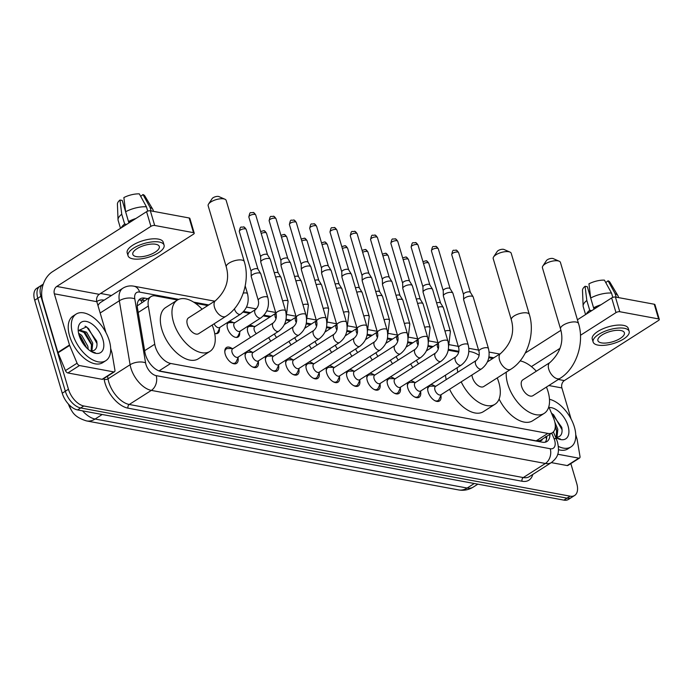 <?xml version="1.0" encoding="UTF-8"?>
<svg xmlns="http://www.w3.org/2000/svg" width="694" height="694" viewBox="0 0 694 694"><rect width="100%" height="100%" fill="white"/><g stroke="black" fill="none" stroke-linecap="round" stroke-linejoin="round"><path stroke-width="1.04" d="M250.586 337.371A8.84 4.901 -122.5 0 1 247.827 332.209A8.84 4.901 -122.5 0 1 248.929 325.85A8.84 4.901 -122.5 0 1 253.631 326.38M239.647 332.504A8.84 4.901 -122.5 0 1 238.155 336.989A8.84 4.901 -122.5 0 1 227.545 328.453A8.84 4.901 -122.5 0 1 228.647 322.085A8.84 4.901 -122.5 0 1 233.34 322.615M440.898 395.45A9.404 5.214 -122.5 0 1 439.432 401.002A9.404 5.214 -122.5 0 1 428.137 391.919A9.404 5.214 -122.5 0 1 428.38 386.09M430.549 384.702A9.404 5.214 -122.5 0 1 434.973 386.159M420.607 391.685A9.404 5.214 -122.5 0 1 419.141 397.246A9.404 5.214 -122.5 0 1 407.846 388.163A9.404 5.214 -122.5 0 1 408.089 382.325M410.267 380.945A9.404 5.214 -122.5 0 1 414.682 382.394M400.325 387.92A9.404 5.214 -122.5 0 1 398.85 393.481A9.404 5.214 -122.5 0 1 387.564 384.398A9.404 5.214 -122.5 0 1 387.807 378.56M389.976 377.18A9.404 5.214 -122.5 0 1 394.392 378.638M380.034 384.164A9.404 5.214 -122.5 0 1 378.568 389.716A9.404 5.214 -122.5 0 1 367.273 380.633A9.404 5.214 -122.5 0 1 367.516 374.803M369.685 373.415A9.404 5.214 -122.5 0 1 374.109 374.873M359.744 380.399A9.404 5.214 -122.5 0 1 358.278 385.959A9.404 5.214 -122.5 0 1 346.983 376.868A9.404 5.214 -122.5 0 1 347.234 371.038M349.403 369.65A9.404 5.214 -122.5 0 1 353.819 371.108M339.461 376.634A9.404 5.214 -122.5 0 1 337.987 382.194A9.404 5.214 -122.5 0 1 326.701 373.112A9.404 5.214 -122.5 0 1 326.943 367.273M329.112 365.894A9.404 5.214 -122.5 0 1 333.528 367.343M319.171 372.869A9.404 5.214 -122.5 0 1 317.705 378.43A9.404 5.214 -122.5 0 1 306.41 369.347A9.404 5.214 -122.5 0 1 306.653 363.509M308.821 362.129A9.404 5.214 -122.5 0 1 313.246 363.587M298.88 369.113A9.404 5.214 -122.5 0 1 297.414 374.665A9.404 5.214 -122.5 0 1 286.119 365.582A9.404 5.214 -122.5 0 1 286.37 359.752M288.539 358.364A9.404 5.214 -122.5 0 1 292.955 359.822M278.598 365.348A9.404 5.214 -122.5 0 1 277.123 370.908A9.404 5.214 -122.5 0 1 265.837 361.826A9.404 5.214 -122.5 0 1 266.08 355.987M268.248 354.599A9.404 5.214 -122.5 0 1 272.664 356.057M258.307 361.583A9.404 5.214 -122.5 0 1 256.841 367.143A9.404 5.214 -122.5 0 1 245.546 358.061A9.404 5.214 -122.5 0 1 245.789 352.222M247.958 350.843A9.404 5.214 -122.5 0 1 252.382 352.3M238.016 357.818A9.404 5.214 -122.5 0 1 236.55 363.378A9.404 5.214 -122.5 0 1 225.255 354.296A9.404 5.214 -122.5 0 1 226.435 347.529A9.404 5.214 -122.5 0 1 232.091 348.535M177.525 299.982L155.543 295.904A16.578 9.196 57.5 0 0 150.98 296.616A16.578 9.196 57.5 0 0 148.316 306.028L154.753 344.224A16.578 9.196 57.5 0 0 155.335 346.74A16.578 9.196 57.5 0 0 170.672 363.456L547.852 433.412A16.578 9.196 57.5 0 0 552.424 432.7A16.578 9.196 57.5 0 0 553.569 418.187L548.807 406.788M552.424 432.7L540.799 440.117A16.578 9.196 -122.5 0 1 539.88 440.586L540.079 440.621A5.526 3.062 57.5 0 0 542.465 439.059M68.437 404.082A14.921 8.276 57.5 0 0 71.508 410.362M150.98 296.616L137.69 305.568M170.672 363.456L159.021 370.891L536.202 440.846L539.88 440.586M492.809 358.451L488.784 357.705M458.717 352.127L448.211 350.184M432.136 347.2L427.92 346.419M411.846 343.435L407.638 342.654M391.555 339.678L387.347 338.898M371.273 335.913L367.057 335.133M350.982 332.148L346.774 331.368M330.691 328.383L326.484 327.603M310.409 324.627L306.193 323.846M290.118 320.862L285.911 320.081M269.827 317.097L263.347 315.9M249.545 313.332L243.065 312.135M207.758 305.586L195.387 303.295M219.365 328.748A8.84 4.901 -122.5 0 1 217.873 333.224A8.84 4.901 -122.5 0 1 214.698 333.415M270.868 341.127A8.84 4.901 -122.5 0 1 268.717 337.596M291.159 344.892A8.84 4.901 -122.5 0 1 288.999 341.361M311.45 348.657A8.84 4.901 -122.5 0 1 309.29 345.118M331.732 352.422A8.84 4.901 -122.5 0 1 329.581 348.882M352.023 356.178A8.84 4.901 -122.5 0 1 349.863 352.647M372.314 359.943A8.84 4.901 -122.5 0 1 370.154 356.412M392.596 363.708A8.84 4.901 -122.5 0 1 390.444 360.169M412.887 367.473A8.84 4.901 -122.5 0 1 410.727 363.934M570.832 463.592L576.74 483.518A16.578 9.196 -122.5 0 1 574.667 495.455L571.57 497.433A16.578 9.196 -122.5 0 1 566.998 498.145L80.678 407.951A16.578 9.196 -122.5 0 1 65.34 391.234L37.797 298.247A16.578 9.196 -122.5 0 1 39.87 286.31A16.578 9.196 -122.5 0 0 37.797 298.247L65.34 391.234A16.578 9.196 -122.5 0 0 80.678 407.951L566.998 498.145A16.578 9.196 -122.5 0 0 571.57 497.433L568.464 499.411A16.578 9.196 -122.5 0 1 563.901 500.122L77.581 409.928A16.578 9.196 -122.5 0 1 62.243 393.212L34.7 300.224A16.578 9.196 -122.5 0 1 36.773 288.288L42.967 284.332A16.578 9.196 -122.5 0 1 43.271 284.158M147.709 298.698L144.725 298.142A16.578 9.196 57.5 0 0 140.153 298.854A16.578 9.196 57.5 0 0 137.499 308.266L144.89 352.188A16.578 9.196 57.5 0 0 145.48 354.703A16.578 9.196 57.5 0 0 160.817 371.429L542.396 442.199A16.578 9.196 57.5 0 0 546.967 441.488A16.578 9.196 57.5 0 0 549.856 434.34M574.667 495.455A16.578 9.196 -122.5 0 1 570.095 496.167L83.774 405.973A16.578 9.196 -122.5 0 1 68.446 389.256L40.903 296.269A16.578 9.196 -122.5 0 1 42.967 284.332M100.595 293.467L111.474 295.488M546.759 436.318A16.578 9.196 -122.5 0 1 545.241 442.191M138.783 300.12A16.578 9.196 -122.5 0 1 141.619 300.12L144.612 300.676M109.314 340.763A27.621 15.329 -122.5 0 1 105.861 360.654A27.621 15.329 -122.5 0 1 72.688 333.979A27.621 15.329 -122.5 0 1 76.14 314.087A27.621 15.329 -122.5 0 1 109.314 340.763M105.861 360.654L102.764 362.632A27.621 15.329 -122.5 0 1 69.591 335.957A27.621 15.329 -122.5 0 1 73.044 316.065L76.14 314.087M79.064 335.159A18.009 9.994 -122.5 0 1 78.162 329.641A18.009 9.994 -122.5 0 1 88.502 322.077A18.009 9.994 -122.5 0 1 102.938 339.583A18.009 9.994 -122.5 0 1 92.606 352.266A18.009 9.994 -122.5 0 1 79.064 335.159L86.733 347.954M90.194 350.86A12.483 6.931 -122.5 0 0 92.267 350.956C96.223 350.132 97.689 346.844 96.683 341.075L86.594 326.822L78.249 330.708M91.122 350.999L91.521 343.86L85.362 332.99L78.795 330.457M91.92 350.991L92.744 343.07L86.594 332.2L79.359 329.988L78.257 331.22M86.793 348.015L80.443 336.13L79.012 334.985M88.199 349.316L87.826 346.211L81.675 335.341L78.578 333.224M91.903 351.91L95.208 352.699L91.582 351.737M91.764 345.213L83.323 331.437M97.021 343.573L88.528 328.54L85.067 326.154M113.721 371.889A2.759 1.535 57.5 0 0 114.484 371.767L102.859 379.184A2.759 1.535 -122.5 0 1 102.096 379.306L113.721 371.889L79.48 365.538L67.856 372.956A2.759 1.535 -122.5 0 1 65.453 370.596L58.027 352.83A2.759 1.535 -122.5 0 1 57.871 352.405L42.716 301.231A22.104 16.326 100.5 0 1 52.414 271.762L146.573 211.679A2.759 1.058 -16.5 0 1 150.338 210.776L154.693 225.463A2.759 1.058 163.5 0 0 150.919 226.357L56.761 286.449A5.526 4.077 -79.5 0 0 54.34 293.814L69.495 344.987A2.759 1.535 57.5 0 0 69.652 345.412L77.077 363.179A2.759 1.535 57.5 0 0 79.48 365.538M102.096 379.306L67.856 372.956M106.009 332.73L96.822 301.69A5.526 4.077 -79.5 0 1 99.242 294.325L193.4 234.234A2.759 1.058 163.5 0 0 194.216 233.115A2.759 1.058 163.5 0 0 193.505 232.663L189.158 217.977L150.338 210.776M189.158 217.977A2.759 1.058 -16.5 0 1 189.87 218.428L194.216 233.115M193.505 232.663L154.693 225.463M114.484 371.767A2.759 1.535 57.5 0 0 114.926 370.197L112.072 353.281A2.759 1.535 57.5 0 0 111.977 352.864L110.667 348.449M155.751 244.262A13.811 5.292 163.5 0 0 140.448 246.873A13.811 5.292 163.5 0 0 132.814 254.368A13.811 5.292 163.5 0 0 136.371 256.624A13.811 5.292 163.5 0 0 151.682 254.013A13.811 5.292 163.5 0 0 159.308 246.517A13.811 5.292 163.5 0 0 155.751 244.262M128.911 222.948L122.248 200.445L119.993 200.028L121.745 214.229L124.642 224.015L126.126 224.292A16.023 6.133 163.5 0 0 124.625 225.68M164.07 245.103L163.203 242.171A18.781 7.192 163.5 0 0 158.362 239.1A18.781 7.192 163.5 0 0 137.551 242.657A18.781 7.192 163.5 0 0 127.184 252.842L128.052 255.782A18.781 7.192 163.5 0 0 132.892 258.853A18.781 7.192 163.5 0 0 153.704 255.297A18.781 7.192 163.5 0 0 164.07 245.103A18.781 7.192 163.5 0 0 159.238 242.033A18.781 7.192 163.5 0 0 138.418 245.589A18.781 7.192 163.5 0 0 128.052 255.782M124.642 224.015A18.235 6.983 163.5 0 0 121.311 227.797M121.745 214.229A18.235 6.983 163.5 0 0 118.032 219.712A18.235 6.983 163.5 0 0 118.145 220.388L120.496 228.317M153.504 211.366L153.105 210.03A18.235 6.983 163.5 0 0 152.836 209.406A18.235 6.983 163.5 0 0 150.095 207.48L142.99 194.554L140.691 196.35M151.119 210.924L150.095 207.48M119.993 200.028A14.366 5.5 163.5 0 0 117.416 204.079L118.032 219.712M152.836 209.406L144.838 195.951A14.366 5.5 163.5 0 0 142.99 194.554M124.92 206.092L124.079 206.63M132.554 220.623A16.023 6.133 163.5 0 0 130.004 221.82L128.52 221.542L125.614 211.757L123.87 197.556A14.366 5.5 163.5 0 1 139.329 193.878L146.434 206.803L147.718 211.123M135.868 218.506A18.235 6.983 163.5 0 0 128.52 221.542M146.434 206.803A18.235 6.983 163.5 0 0 125.614 211.757M549.475 399.293A27.621 15.329 -122.5 0 1 574.389 427.027A27.621 15.329 -122.5 0 1 570.945 446.91A27.621 15.329 -122.5 0 1 558.366 446.398M570.945 446.91L567.848 448.897A27.621 15.329 -122.5 0 1 558.479 449.651M549.119 407.552A18.009 9.994 -122.5 0 1 568.022 425.838A18.009 9.994 -122.5 0 1 557.681 438.53A18.009 9.994 -122.5 0 1 555.694 437.402M555.608 437.185A12.483 6.931 -122.5 0 0 557.343 437.211C561.299 436.387 562.773 433.099 561.758 427.331L551.366 412.921M556.198 437.255L556.597 430.115L555.321 426.229M557.004 437.246L557.829 429.326L554.896 422.334M556.978 438.166L560.292 438.955L556.666 437.992M556.84 431.468L555.278 427.079M562.105 429.829L553.612 414.795L551.47 413.173M208.538 204.079L212.156 198.597A3.869 1.483 -16.5 0 1 218.419 196.454A3.869 1.483 -16.5 0 1 218.905 196.602L224.925 199.221A9.395 3.6 163.5 0 0 223.746 198.874A9.395 3.6 163.5 0 0 208.538 204.079A9.395 3.6 163.5 0 0 208.148 205.745L226.27 266.921A9.395 3.6 -16.5 0 1 231.458 261.829A9.395 3.6 -16.5 0 1 241.868 260.05A9.395 3.6 -16.5 0 1 244.279 261.586L226.166 200.41A9.395 3.6 163.5 0 0 224.925 199.221M226.27 266.921C229.783 279.482 226.253 290.691 215.669 300.537L188.551 317.843A9.395 5.214 57.5 0 0 187.38 324.61A9.395 5.214 57.5 0 0 198.657 333.684L225.776 316.369C242.067 306.384 250.361 281.009 244.279 261.586M212.173 325.052A30.389 16.864 -122.5 0 1 213.743 329.494A30.389 16.864 -122.5 0 1 209.952 351.381A30.389 16.864 -122.5 0 1 173.465 322.025A30.389 16.864 -122.5 0 1 177.256 300.146A30.389 16.864 -122.5 0 1 202.067 309.22M209.952 351.381L198.328 358.798A30.389 16.864 -122.5 0 1 161.841 329.442A30.389 16.864 -122.5 0 1 165.632 307.563L177.256 300.146M493.59 256.945L497.216 251.462A3.869 1.483 -16.5 0 1 503.471 249.32A3.869 1.483 -16.5 0 1 503.965 249.467L509.986 252.087A9.395 3.6 163.5 0 0 508.797 251.74A9.395 3.6 163.5 0 0 493.59 256.945A9.395 3.6 163.5 0 0 493.208 258.619L511.322 319.787A9.395 3.6 -16.5 0 1 516.51 314.694A9.395 3.6 -16.5 0 1 526.919 312.916A9.395 3.6 -16.5 0 1 529.34 314.451L511.218 253.284A9.395 3.6 163.5 0 0 509.986 252.087M471.972 374.977A9.395 5.214 57.5 0 0 472.432 377.475A9.395 5.214 57.5 0 0 483.709 386.549L510.836 369.234C527.119 359.249 535.421 333.875 529.34 314.451M497.225 377.918A30.389 16.864 -122.5 0 1 498.795 382.368A30.389 16.864 -122.5 0 1 495.004 404.246A30.389 16.864 -122.5 0 1 461.198 381.856M495.004 404.246L483.38 411.663A30.389 16.864 -122.5 0 1 449.582 389.273M457.814 372.218A30.389 16.864 -122.5 0 1 457.112 367.751M468.849 351.485A30.389 16.864 -122.5 0 1 479.12 355.276M446.199 379.635A30.389 16.864 -122.5 0 1 445.487 375.176M542.812 266.071L546.43 260.597A3.869 1.483 -16.5 0 1 552.693 258.454A3.869 1.483 -16.5 0 1 553.179 258.593L559.199 261.222A9.395 3.6 163.5 0 0 558.019 260.875A9.395 3.6 163.5 0 0 542.812 266.071A9.395 3.6 163.5 0 0 542.422 267.745L560.544 328.913A9.395 3.6 -16.5 0 1 565.731 323.82A9.395 3.6 -16.5 0 1 576.133 322.042A9.395 3.6 -16.5 0 1 578.553 323.578L560.431 262.41A9.395 3.6 163.5 0 0 559.199 261.222M560.544 328.913C564.057 341.483 560.518 352.691 549.943 362.528L522.825 379.844A9.395 5.214 57.5 0 0 521.654 386.601A9.395 5.214 57.5 0 0 532.931 395.675L560.049 378.369C576.341 368.375 584.634 343.001 578.553 323.578M546.447 387.052A30.389 16.864 -122.5 0 1 548.017 391.494A30.389 16.864 -122.5 0 1 544.226 413.372A30.389 16.864 -122.5 0 1 507.73 384.025A30.389 16.864 -122.5 0 1 506.316 372.123M544.226 413.372L532.602 420.79A30.389 16.864 -122.5 0 1 499.107 399.05M520.11 360.88A30.389 16.864 -122.5 0 1 536.341 371.212M231.813 362.962A8.285 4.598 57.5 0 0 235.171 362.936A8.285 4.598 57.5 0 0 236.212 361.704L238.441 356.916M232.074 352.37A4.971 2.759 57.5 0 0 238.042 357.167L278.65 331.255A4.971 2.759 57.5 0 1 277.479 331.498A4.971 2.759 57.5 0 1 272.673 326.449A4.971 2.759 57.5 0 1 273.297 322.875L232.69 348.787A4.971 2.759 57.5 0 0 232.074 352.37M285.59 310.921A4.971 1.9 -16.5 0 0 284.514 310.149A4.971 1.9 -16.5 0 0 284.306 310.105A4.971 1.9 -16.5 0 0 278.797 311.051A4.971 1.9 -16.5 0 0 276.056 313.74L260.779 262.159A4.971 1.9 -16.5 0 1 260.744 261.968A4.971 1.9 -16.5 0 1 262.245 260.137A4.971 1.9 -16.5 0 1 269.029 258.524A4.971 1.9 -16.5 0 1 270.226 259.157A4.971 1.9 -16.5 0 1 270.313 259.339L285.59 310.921C287.481 319.387 285.165 326.171 278.65 331.255M260.649 256.875A3.591 1.371 -16.5 0 1 260.632 256.737A3.591 1.371 -16.5 0 1 261.716 255.418A3.591 1.371 -16.5 0 1 266.609 254.247A3.591 1.371 -16.5 0 1 267.476 254.707A3.591 1.371 -16.5 0 1 267.537 254.837M233.089 348.535L227.806 348.535A8.285 4.598 57.5 0 0 226.261 348.961A8.285 4.598 57.5 0 0 224.813 351.997M252.104 366.727A8.285 4.598 57.5 0 0 255.461 366.692A8.285 4.598 57.5 0 0 256.502 365.469L258.723 360.68M252.356 356.135A4.971 2.759 57.5 0 0 258.324 360.932L298.932 335.02A4.971 2.759 57.5 0 1 297.769 335.263A4.971 2.759 57.5 0 1 292.963 330.214A4.971 2.759 57.5 0 1 293.588 326.64L252.98 352.552A4.971 2.759 57.5 0 0 252.356 356.135M305.881 314.686A4.971 1.9 -16.5 0 0 304.796 313.914A4.971 1.9 -16.5 0 0 304.597 313.87A4.971 1.9 -16.5 0 0 299.088 314.807A4.971 1.9 -16.5 0 0 296.347 317.505L281.061 265.923A4.971 1.9 -16.5 0 1 281.035 265.733A4.971 1.9 -16.5 0 1 282.536 263.902A4.971 1.9 -16.5 0 1 289.32 262.289A4.971 1.9 -16.5 0 1 290.517 262.922A4.971 1.9 -16.5 0 1 290.595 263.104L305.881 314.686C307.763 323.152 305.455 329.928 298.932 335.02M280.94 260.64A3.591 1.371 -16.5 0 1 280.914 260.493A3.591 1.371 -16.5 0 1 281.998 259.174A3.591 1.371 -16.5 0 1 286.9 258.012A3.591 1.371 -16.5 0 1 287.767 258.472A3.591 1.371 -16.5 0 1 287.828 258.602M253.379 352.292L248.096 352.3A8.285 4.598 57.5 0 0 246.543 352.726A8.285 4.598 57.5 0 0 245.103 355.753M272.395 370.492A8.285 4.598 57.5 0 0 275.752 370.457A8.285 4.598 57.5 0 0 276.785 369.234L279.014 364.445M272.647 359.891A4.971 2.759 57.5 0 0 278.615 364.697L319.223 338.785A4.971 2.759 57.5 0 1 318.06 339.028A4.971 2.759 57.5 0 1 313.254 333.979A4.971 2.759 57.5 0 1 313.87 330.396L273.262 356.317A4.971 2.759 57.5 0 0 272.647 359.891M326.163 318.442A4.971 1.9 -16.5 0 0 325.087 317.67A4.971 1.9 -16.5 0 0 324.887 317.635A4.971 1.9 -16.5 0 0 319.379 318.572A4.971 1.9 -16.5 0 0 316.629 321.27L301.352 269.688A4.971 1.9 -16.5 0 1 301.317 269.489A4.971 1.9 -16.5 0 1 302.827 267.667A4.971 1.9 -16.5 0 1 309.611 266.054A4.971 1.9 -16.5 0 1 310.808 266.678A4.971 1.9 -16.5 0 1 310.886 266.86L326.163 318.442C328.054 326.917 325.738 333.693 319.223 338.785M301.231 264.405A3.591 1.371 -16.5 0 1 301.205 264.258A3.591 1.371 -16.5 0 1 302.289 262.939A3.591 1.371 -16.5 0 1 307.19 261.777A3.591 1.371 -16.5 0 1 308.058 262.228A3.591 1.371 -16.5 0 1 308.11 262.358M273.662 356.057L268.378 356.057A8.285 4.598 57.5 0 0 266.834 356.482A8.285 4.598 57.5 0 0 265.394 359.518M292.677 374.248A8.285 4.598 57.5 0 0 296.034 374.222A8.285 4.598 57.5 0 0 297.075 372.999L299.305 368.202M292.929 363.656A4.971 2.759 57.5 0 0 298.906 368.462L339.513 342.541A4.971 2.759 57.5 0 1 338.342 342.784A4.971 2.759 57.5 0 1 333.536 337.744A4.971 2.759 57.5 0 1 334.161 334.161L293.553 360.073A4.971 2.759 57.5 0 0 292.929 363.656M346.453 322.207A4.971 1.9 -16.5 0 0 345.378 321.435A4.971 1.9 -16.5 0 0 345.17 321.391A4.971 1.9 -16.5 0 0 339.661 322.337A4.971 1.9 -16.5 0 0 336.92 325.035L321.643 273.453A4.971 1.9 -16.5 0 1 321.608 273.254A4.971 1.9 -16.5 0 1 323.109 271.423A4.971 1.9 -16.5 0 1 329.893 269.81A4.971 1.9 -16.5 0 1 331.09 270.443A4.971 1.9 -16.5 0 1 331.177 270.625L346.453 322.207C348.345 330.674 346.028 337.458 339.513 342.541M321.513 268.162A3.591 1.371 -16.5 0 1 321.496 268.023A3.591 1.371 -16.5 0 1 322.58 266.704A3.591 1.371 -16.5 0 1 327.473 265.533A3.591 1.371 -16.5 0 1 328.34 265.993A3.591 1.371 -16.5 0 1 328.401 266.123M293.952 359.822L288.669 359.822A8.285 4.598 57.5 0 0 287.116 360.247A8.285 4.598 57.5 0 0 285.676 363.283M312.968 378.013A8.285 4.598 57.5 0 0 316.325 377.987A8.285 4.598 57.5 0 0 317.366 376.755L319.587 371.967M313.22 367.421A4.971 2.759 57.5 0 0 319.188 372.218L359.796 346.306A4.971 2.759 57.5 0 1 358.633 346.549A4.971 2.759 57.5 0 1 353.827 341.5A4.971 2.759 57.5 0 1 354.452 337.926L313.844 363.838A4.971 2.759 57.5 0 0 313.22 367.421M366.744 325.972A4.971 1.9 -16.5 0 0 365.66 325.2A4.971 1.9 -16.5 0 0 365.46 325.156A4.971 1.9 -16.5 0 0 359.952 326.093A4.971 1.9 -16.5 0 0 357.21 328.791L341.925 277.21A4.971 1.9 -16.5 0 1 341.899 277.019A4.971 1.9 -16.5 0 1 343.4 275.188A4.971 1.9 -16.5 0 1 350.184 273.575A4.971 1.9 -16.5 0 1 351.381 274.208A4.971 1.9 -16.5 0 1 351.459 274.39L366.744 325.972C368.627 334.439 366.311 341.222 359.796 346.306M341.804 271.927A3.591 1.371 -16.5 0 1 341.778 271.788A3.591 1.371 -16.5 0 1 342.862 270.469A3.591 1.371 -16.5 0 1 347.763 269.298A3.591 1.371 -16.5 0 1 348.631 269.758A3.591 1.371 -16.5 0 1 348.692 269.888M314.243 363.587L308.96 363.587A8.285 4.598 57.5 0 0 307.407 364.012A8.285 4.598 57.5 0 0 305.967 367.048M333.259 381.778A8.285 4.598 57.5 0 0 336.616 381.743A8.285 4.598 57.5 0 0 337.648 380.52L339.878 375.732M333.51 371.177A4.971 2.759 57.5 0 0 339.479 375.983L380.086 350.071A4.971 2.759 57.5 0 1 378.924 350.314A4.971 2.759 57.5 0 1 374.118 345.265A4.971 2.759 57.5 0 1 374.734 341.682L334.126 367.603A4.971 2.759 57.5 0 0 333.51 371.177M387.026 329.728A4.971 1.9 -16.5 0 0 385.951 328.965A4.971 1.9 -16.5 0 0 385.751 328.921A4.971 1.9 -16.5 0 0 380.243 329.858A4.971 1.9 -16.5 0 0 377.493 332.556L362.216 280.975A4.971 1.9 -16.5 0 1 362.181 280.775A4.971 1.9 -16.5 0 1 363.691 278.953A4.971 1.9 -16.5 0 1 370.466 277.34A4.971 1.9 -16.5 0 1 371.672 277.973A4.971 1.9 -16.5 0 1 371.75 278.155L387.026 329.728C388.918 338.204 386.601 344.979 380.086 350.071M362.086 275.692A3.591 1.371 -16.5 0 1 362.068 275.544A3.591 1.371 -16.5 0 1 363.153 274.225A3.591 1.371 -16.5 0 1 368.054 273.063A3.591 1.371 -16.5 0 1 368.922 273.523A3.591 1.371 -16.5 0 1 368.974 273.653M334.525 367.343L329.242 367.352A8.285 4.598 57.5 0 0 327.698 367.777A8.285 4.598 57.5 0 0 326.258 370.804M353.541 385.543A8.285 4.598 57.5 0 0 356.898 385.508A8.285 4.598 57.5 0 0 357.939 384.285L360.169 379.497M353.793 374.942A4.971 2.759 57.5 0 0 359.77 379.748L400.377 353.836A4.971 2.759 57.5 0 1 399.206 354.079A4.971 2.759 57.5 0 1 394.4 349.03A4.971 2.759 57.5 0 1 395.025 345.447L354.417 371.368A4.971 2.759 57.5 0 0 353.793 374.942M407.317 333.493A4.971 1.9 -16.5 0 0 406.233 332.721A4.971 1.9 -16.5 0 0 406.033 332.678A4.971 1.9 -16.5 0 0 400.525 333.623A4.971 1.9 -16.5 0 0 397.783 336.321L382.507 284.74A4.971 1.9 -16.5 0 1 382.472 284.54A4.971 1.9 -16.5 0 1 383.973 282.718A4.971 1.9 -16.5 0 1 390.757 281.105A4.971 1.9 -16.5 0 1 391.954 281.729A4.971 1.9 -16.5 0 1 392.041 281.911L407.317 333.493C409.208 341.969 406.892 348.744 400.377 353.836M382.377 279.456A3.591 1.371 -16.5 0 1 382.359 279.309A3.591 1.371 -16.5 0 1 383.444 277.99A3.591 1.371 -16.5 0 1 388.336 276.828A3.591 1.371 -16.5 0 1 389.204 277.279A3.591 1.371 -16.5 0 1 389.265 277.409M354.816 371.108L349.533 371.108A8.285 4.598 57.5 0 0 347.98 371.533A8.285 4.598 57.5 0 0 346.54 374.569M373.832 389.299A8.285 4.598 57.5 0 0 377.189 389.273A8.285 4.598 57.5 0 0 378.23 388.05L380.451 383.253M374.083 378.707A4.971 2.759 57.5 0 0 380.052 383.513L420.659 357.592A4.971 2.759 57.5 0 1 419.497 357.835A4.971 2.759 57.5 0 1 414.691 352.795A4.971 2.759 57.5 0 1 415.316 349.212L374.708 375.124A4.971 2.759 57.5 0 0 374.083 378.707M427.608 337.258A4.971 1.9 -16.5 0 0 426.524 336.486A4.971 1.9 -16.5 0 0 426.324 336.443A4.971 1.9 -16.5 0 0 420.816 337.388A4.971 1.9 -16.5 0 0 418.066 340.086L402.789 288.504A4.971 1.9 -16.5 0 1 402.763 288.305A4.971 1.9 -16.5 0 1 404.264 286.475A4.971 1.9 -16.5 0 1 411.048 284.861A4.971 1.9 -16.5 0 1 412.245 285.494A4.971 1.9 -16.5 0 1 412.323 285.676L427.608 337.258C429.491 345.725 427.174 352.509 420.659 357.592M402.667 283.213A3.591 1.371 -16.5 0 1 402.641 283.074A3.591 1.371 -16.5 0 1 403.726 281.755A3.591 1.371 -16.5 0 1 408.627 280.584A3.591 1.371 -16.5 0 1 409.495 281.044A3.591 1.371 -16.5 0 1 409.555 281.174M375.107 374.873L369.824 374.873A8.285 4.598 57.5 0 0 368.271 375.298A8.285 4.598 57.5 0 0 366.831 378.334M394.123 393.064A8.285 4.598 57.5 0 0 397.48 393.038A8.285 4.598 57.5 0 0 398.512 391.806L400.742 387.018M394.374 382.472A4.971 2.759 57.5 0 0 400.343 387.269L440.95 361.357A4.971 2.759 57.5 0 1 439.788 361.6A4.971 2.759 57.5 0 1 434.982 356.551A4.971 2.759 57.5 0 1 435.598 352.977L394.99 378.889A4.971 2.759 57.5 0 0 394.374 382.472M447.89 341.023A4.971 1.9 -16.5 0 0 446.815 340.251A4.971 1.9 -16.5 0 0 446.615 340.207A4.971 1.9 -16.5 0 0 441.106 341.144A4.971 1.9 -16.5 0 0 438.356 343.842L423.08 292.261A4.971 1.9 -16.5 0 1 423.045 292.07A4.971 1.9 -16.5 0 1 424.555 290.239A4.971 1.9 -16.5 0 1 431.33 288.626A4.971 1.9 -16.5 0 1 432.536 289.259A4.971 1.9 -16.5 0 1 432.614 289.441L447.89 341.023C449.781 349.49 447.465 356.265 440.95 361.357M422.95 286.978A3.591 1.371 -16.5 0 1 422.932 286.839A3.591 1.371 -16.5 0 1 424.017 285.52A3.591 1.371 -16.5 0 1 428.918 284.349A3.591 1.371 -16.5 0 1 429.777 284.809A3.591 1.371 -16.5 0 1 429.838 284.939M395.389 378.638L390.106 378.638A8.285 4.598 57.5 0 0 388.562 379.063A8.285 4.598 57.5 0 0 387.113 382.09M414.405 396.829A8.285 4.598 57.5 0 0 417.762 396.795A8.285 4.598 57.5 0 0 418.803 395.571L421.032 390.783M414.656 386.228A4.971 2.759 57.5 0 0 420.633 391.034L461.241 365.122A4.971 2.759 57.5 0 1 460.07 365.365A4.971 2.759 57.5 0 1 455.264 360.316A4.971 2.759 57.5 0 1 455.889 356.733L415.281 382.654A4.971 2.759 57.5 0 0 414.656 386.228M468.181 344.779A4.971 1.9 -16.5 0 0 467.097 344.016A4.971 1.9 -16.5 0 0 466.897 343.972A4.971 1.9 -16.5 0 0 461.389 344.909A4.971 1.9 -16.5 0 0 458.647 347.607L443.371 296.026A4.971 1.9 -16.5 0 1 443.336 295.826A4.971 1.9 -16.5 0 1 444.837 294.004A4.971 1.9 -16.5 0 1 451.621 292.391A4.971 1.9 -16.5 0 1 452.818 293.024A4.971 1.9 -16.5 0 1 452.904 293.206L468.181 344.779C470.072 353.255 467.756 360.03 461.241 365.122M443.24 290.743A3.591 1.371 -16.5 0 1 443.223 290.595A3.591 1.371 -16.5 0 1 444.307 289.277A3.591 1.371 -16.5 0 1 449.2 288.114A3.591 1.371 -16.5 0 1 450.068 288.565A3.591 1.371 -16.5 0 1 450.128 288.704M415.68 382.394L410.397 382.403A8.285 4.598 57.5 0 0 408.844 382.828A8.285 4.598 57.5 0 0 407.404 385.855M434.696 400.594A8.285 4.598 57.5 0 0 438.053 400.559A8.285 4.598 57.5 0 0 439.094 399.336L441.315 394.539M434.947 389.993A4.971 2.759 57.5 0 0 440.916 394.799L481.523 368.887A4.971 2.759 57.5 0 1 480.361 369.121A4.971 2.759 57.5 0 1 475.555 364.081A4.971 2.759 57.5 0 1 476.179 360.498L435.572 386.411A4.971 2.759 57.5 0 0 434.947 389.993M488.472 348.544A4.971 1.9 -16.5 0 0 487.388 347.772A4.971 1.9 -16.5 0 0 487.188 347.729A4.971 1.9 -16.5 0 0 481.679 348.674A4.971 1.9 -16.5 0 0 478.929 351.372L463.653 299.791A4.971 1.9 -16.5 0 1 463.627 299.591A4.971 1.9 -16.5 0 1 465.127 297.769A4.971 1.9 -16.5 0 1 471.911 296.156A4.971 1.9 -16.5 0 1 473.108 296.78A4.971 1.9 -16.5 0 1 473.187 296.963L488.472 348.544C490.354 357.02 488.038 363.795 481.523 368.887M463.531 294.499A3.591 1.371 -16.5 0 1 463.505 294.36A3.591 1.371 -16.5 0 1 464.59 293.042A3.591 1.371 -16.5 0 1 469.491 291.879A3.591 1.371 -16.5 0 1 470.359 292.33A3.591 1.371 -16.5 0 1 470.419 292.46M435.971 386.159L430.679 386.159A8.285 4.598 57.5 0 0 429.135 386.584A8.285 4.598 57.5 0 0 427.695 389.62M215.713 333.649A8.285 4.598 57.5 0 0 216.797 333.25A8.285 4.598 57.5 0 0 217.838 332.027L220.059 327.238M214.125 323.812A4.971 2.759 57.5 0 0 219.66 327.49L240.584 314.139A4.971 2.759 57.5 0 1 239.421 314.382A4.971 2.759 57.5 0 1 234.615 309.333A4.971 2.759 57.5 0 1 234.468 308.726M236.003 337.414A8.285 4.598 57.5 0 0 237.088 337.015A8.285 4.598 57.5 0 0 238.12 335.792L240.35 331.003M255.522 309.515L234.598 322.875A4.971 2.759 57.5 0 0 233.982 326.449A4.971 2.759 57.5 0 0 239.951 331.255L260.875 317.904A4.971 2.759 57.5 0 1 259.712 318.147A4.971 2.759 57.5 0 1 254.906 313.098A4.971 2.759 57.5 0 1 255.522 309.515C258.229 306.974 259.148 303.929 258.281 300.389A4.971 1.9 -16.5 0 1 261.031 297.691A4.971 1.9 -16.5 0 1 266.539 296.754A4.971 1.9 -16.5 0 1 266.739 296.798A4.971 1.9 -16.5 0 1 267.815 297.561L260.771 273.783A4.971 1.9 -16.5 0 0 260.692 273.601A4.971 1.9 -16.5 0 0 259.495 272.968A4.971 1.9 -16.5 0 0 252.711 274.581A4.971 1.9 -16.5 0 0 251.202 276.412A4.971 1.9 -16.5 0 0 251.237 276.602L258.281 300.389M251.115 271.319A3.591 1.371 -16.5 0 1 251.089 271.181A3.591 1.371 -16.5 0 1 252.174 269.862A3.591 1.371 -16.5 0 1 257.075 268.691A3.591 1.371 -16.5 0 1 257.942 269.151A3.591 1.371 -16.5 0 1 257.995 269.281M234.997 322.615L229.714 322.623A8.285 4.598 57.5 0 0 228.17 323.048A8.285 4.598 57.5 0 0 227.354 323.864M275.9 313.22L254.889 326.631A4.971 2.759 57.5 0 0 254.264 330.214A4.971 2.759 57.5 0 0 256.338 333.701M275.596 277.175A4.971 1.9 -16.5 0 1 279.777 276.733A4.971 1.9 -16.5 0 1 280.975 277.366A4.971 1.9 -16.5 0 1 281.061 277.548L288.105 301.326L286.318 316.108M274.295 272.794A3.591 1.371 -16.5 0 1 277.357 272.456A3.591 1.371 -16.5 0 1 278.225 272.907A3.591 1.371 -16.5 0 1 278.285 273.046M255.288 326.38L250.005 326.38A8.285 4.598 57.5 0 0 248.452 326.805A8.285 4.598 57.5 0 0 247.645 327.629M274.529 333.883A4.971 2.759 57.5 0 0 274.555 333.979A4.971 2.759 57.5 0 0 276.62 337.458M295.887 280.94A4.971 1.9 -16.5 0 1 300.068 280.497A4.971 1.9 -16.5 0 1 301.265 281.122A4.971 1.9 -16.5 0 1 301.343 281.304L308.396 305.091L306.609 319.865M294.586 276.55A3.591 1.371 -16.5 0 1 297.648 276.221A3.591 1.371 -16.5 0 1 298.515 276.672A3.591 1.371 -16.5 0 1 298.576 276.802M294.82 337.648A4.971 2.759 57.5 0 0 294.846 337.744A4.971 2.759 57.5 0 0 296.911 341.222M316.169 284.705A4.971 1.9 -16.5 0 1 320.359 284.254A4.971 1.9 -16.5 0 1 321.556 284.887A4.971 1.9 -16.5 0 1 321.634 285.069L328.678 308.856L326.891 323.63M314.876 280.315A3.591 1.371 -16.5 0 1 317.939 279.977A3.591 1.371 -16.5 0 1 318.806 280.437A3.591 1.371 -16.5 0 1 318.858 280.567M315.102 341.413A4.971 2.759 57.5 0 0 315.128 341.5A4.971 2.759 57.5 0 0 317.201 344.987M336.46 288.47A4.971 1.9 -16.5 0 1 340.641 288.019A4.971 1.9 -16.5 0 1 341.838 288.652A4.971 1.9 -16.5 0 1 341.925 288.834L348.969 312.612L347.182 327.394M335.159 284.08A3.591 1.371 -16.5 0 1 338.221 283.742A3.591 1.371 -16.5 0 1 339.088 284.202A3.591 1.371 -16.5 0 1 339.149 284.332M335.393 345.17A4.971 2.759 57.5 0 0 335.419 345.265A4.971 2.759 57.5 0 0 337.484 348.752M356.751 292.226A4.971 1.9 -16.5 0 1 360.932 291.784A4.971 1.9 -16.5 0 1 362.129 292.417A4.971 1.9 -16.5 0 1 362.207 292.59L369.26 316.377L367.473 331.159M355.449 287.845A3.591 1.371 -16.5 0 1 358.512 287.507A3.591 1.371 -16.5 0 1 359.379 287.958A3.591 1.371 -16.5 0 1 359.44 288.097M355.684 348.935A4.971 2.759 57.5 0 0 355.71 349.03A4.971 2.759 57.5 0 0 357.774 352.509M377.033 295.991A4.971 1.9 -16.5 0 1 381.214 295.54A4.971 1.9 -16.5 0 1 382.42 296.173A4.971 1.9 -16.5 0 1 382.498 296.355L389.542 320.142L387.755 334.916M375.732 291.601A3.591 1.371 -16.5 0 1 378.803 291.272A3.591 1.371 -16.5 0 1 379.67 291.723A3.591 1.371 -16.5 0 1 379.722 291.853M375.966 352.699A4.971 2.759 57.5 0 0 375.992 352.795A4.971 2.759 57.5 0 0 378.065 356.274M397.324 299.756A4.971 1.9 -16.5 0 1 401.505 299.305A4.971 1.9 -16.5 0 1 402.702 299.938A4.971 1.9 -16.5 0 1 402.789 300.12L409.833 323.907L408.046 338.681M396.022 295.366A3.591 1.371 -16.5 0 1 399.085 295.028A3.591 1.371 -16.5 0 1 399.952 295.488A3.591 1.371 -16.5 0 1 400.013 295.618M396.257 356.464A4.971 2.759 57.5 0 0 396.283 356.551A4.971 2.759 57.5 0 0 398.347 360.039M417.615 303.512A4.971 1.9 -16.5 0 1 421.796 303.07A4.971 1.9 -16.5 0 1 422.993 303.703A4.971 1.9 -16.5 0 1 423.071 303.885L430.124 327.663L428.337 342.446M416.313 299.131A3.591 1.371 -16.5 0 1 419.376 298.793A3.591 1.371 -16.5 0 1 420.243 299.253A3.591 1.371 -16.5 0 1 420.304 299.383M416.547 360.221A4.971 2.759 57.5 0 0 416.574 360.316A4.971 2.759 57.5 0 0 418.638 363.803M437.897 307.277A4.971 1.9 -16.5 0 1 442.078 306.835A4.971 1.9 -16.5 0 1 443.284 307.459A4.971 1.9 -16.5 0 1 443.362 307.642L450.406 331.428L448.619 346.211M436.595 302.896A3.591 1.371 -16.5 0 1 439.666 302.558A3.591 1.371 -16.5 0 1 440.525 303.009A3.591 1.371 -16.5 0 1 440.586 303.148M578.805 458.144A2.759 1.535 57.5 0 0 579.559 458.023L567.935 465.44A2.759 1.535 -122.5 0 1 567.18 465.561L578.805 458.144L557.69 454.232M567.18 465.561L551.314 462.62M525.245 353.073L560.917 330.309M577.425 319.778L611.657 297.934A2.759 1.058 -16.5 0 1 615.422 297.032L619.768 311.719A2.759 1.058 163.5 0 0 616.003 312.612L580.47 335.289M571.093 418.985L561.897 387.946A5.526 4.077 -79.5 0 1 564.326 380.581L658.485 320.489A2.759 1.058 163.5 0 0 659.3 319.37A2.759 1.058 163.5 0 0 658.589 318.919L654.242 304.232L615.422 297.032M654.242 304.232A2.759 1.058 -16.5 0 1 654.954 304.683L659.3 319.37M658.589 318.919L619.768 311.719M559.989 348.362L531.404 366.606M579.559 458.023A2.759 1.535 57.5 0 0 580.002 456.452L577.156 439.536A2.759 1.535 57.5 0 0 577.061 439.12L575.751 434.704M620.835 330.518A13.811 5.292 163.5 0 0 605.524 333.129A13.811 5.292 163.5 0 0 597.898 340.624A13.811 5.292 163.5 0 0 601.455 342.879A13.811 5.292 163.5 0 0 616.758 340.268A13.811 5.292 163.5 0 0 624.392 332.773A13.811 5.292 163.5 0 0 620.835 330.518M593.995 309.203L587.332 286.7L585.077 286.284L586.82 300.485L589.726 310.27L591.21 310.548A16.023 6.133 163.5 0 0 589.7 311.944M629.154 331.368L628.287 328.427A18.781 7.192 163.5 0 0 623.446 325.356A18.781 7.192 163.5 0 0 602.635 328.913A18.781 7.192 163.5 0 0 592.26 339.097L593.136 342.038A18.781 7.192 163.5 0 0 597.968 345.109A18.781 7.192 163.5 0 0 618.788 341.552A18.781 7.192 163.5 0 0 629.154 331.368A18.781 7.192 163.5 0 0 624.322 328.288A18.781 7.192 163.5 0 0 603.502 331.845A18.781 7.192 163.5 0 0 593.136 342.038M589.726 310.27A18.235 6.983 163.5 0 0 586.395 314.052M586.82 300.485A18.235 6.983 163.5 0 0 583.116 305.967A18.235 6.983 163.5 0 0 583.229 306.644L585.571 314.573M618.588 297.622L618.189 296.286A18.235 6.983 163.5 0 0 617.912 295.661A18.235 6.983 163.5 0 0 615.179 293.736L608.074 280.81L605.775 282.605M616.194 297.179L615.179 293.736M585.077 286.284A14.366 5.5 163.5 0 0 582.5 290.335L583.116 305.967M617.912 295.661L609.913 282.215A14.366 5.5 163.5 0 0 608.074 280.81M589.995 292.348L589.163 292.885M597.638 306.878A16.023 6.133 163.5 0 0 595.079 308.075L593.596 307.798L590.698 298.012L588.954 283.811A14.366 5.5 163.5 0 1 604.413 280.133L611.518 293.059L612.793 297.388M600.952 304.761A18.235 6.983 163.5 0 0 593.596 307.798M611.518 293.059A18.235 6.983 163.5 0 0 590.698 298.012M144.638 350.678L154.753 344.224M140.613 299.99A16.578 12.24 100.5 0 1 141.862 302.428M540.079 440.621A16.578 12.24 100.5 0 1 540.392 441.826M138.21 312.482L148.316 306.028M536.202 440.846L547.852 433.412M82.577 410.857A22.104 12.258 57.5 0 0 95.104 419.029L467.166 488.038A22.104 12.258 57.5 0 0 473.256 487.093C468.684 489.903 463.792 490.84 458.569 489.921A19.337 14.279 -79.5 0 0 467.166 488.038L474.271 483.501M102.209 414.492L95.104 419.029A19.337 14.279 100.5 0 1 86.498 420.911C73.035 416.756 71.508 410.744 68.932 404.611M563.901 500.122L570.095 496.167M77.581 409.928L83.774 405.973M62.243 393.212L68.446 389.256M34.7 300.224L40.903 296.269M178.757 299.366L139.615 292.105A11.052 6.133 57.5 0 0 134.792 298.854L145.567 362.832A11.052 6.133 57.5 0 0 145.957 364.506A11.052 6.133 57.5 0 0 156.185 375.654L550.221 448.732A11.052 6.133 57.5 0 0 554.645 440.308A11.052 6.133 57.5 0 0 554.029 438.582L551.747 433.134M550.221 448.732A11.052 8.163 -79.5 0 1 545.371 463.471L151.335 390.392A22.104 12.258 -122.5 0 1 130.888 368.098A22.104 12.258 -122.5 0 1 130.099 364.74L108.012 378.837A22.104 12.258 57.5 0 0 108.802 382.194A22.104 12.258 57.5 0 0 129.249 404.481L523.285 477.567A22.104 12.258 57.5 0 0 529.375 476.622L551.461 462.525A22.104 12.258 -122.5 0 1 545.371 463.471L523.285 477.567A2.759 2.039 100.5 0 0 522.07 481.246L128.034 408.167A2.759 2.039 100.5 0 1 129.249 404.481L151.335 390.392A11.052 8.163 -79.5 0 0 156.185 375.654M551.461 462.525C556.831 458.005 560.223 454.084 557.49 442.113L556.475 439.267A11.052 2.75 157.3 0 0 554.029 438.582M128.034 408.167A24.863 13.793 -122.5 0 1 105.028 383.088A24.863 13.793 -122.5 0 1 104.152 379.314L104.005 378.456M96.796 301.612A24.863 13.793 -122.5 0 1 104.178 300.146M532.766 474.453A24.863 13.793 -122.5 0 1 522.07 481.246M145.567 362.832A11.052 5.587 170.4 0 0 130.099 364.74L119.333 300.762L100.17 312.994M134.792 298.854A11.052 5.587 170.4 0 0 119.333 300.762A22.104 12.258 -122.5 0 1 122.873 288.21L100.786 302.306A22.104 12.258 57.5 0 0 97.993 305.638M107.57 376.183L108.012 378.837A2.759 1.397 -9.6 0 1 104.152 379.314M493.833 357.8L488.94 356.898M479.155 355.076L478.678 354.99M458.864 351.32L448.359 349.368M433.151 346.549L428.077 345.603M412.869 342.784L407.786 341.847M392.578 339.028L387.495 338.082M372.288 335.263L367.213 334.317M352.005 331.498L346.922 330.552M331.715 327.733L326.631 326.796M311.424 323.977L306.349 323.031M291.142 320.212L286.058 319.266M270.851 316.447L264.024 315.18M250.56 312.682L243.733 311.415M208.781 304.935L193.626 302.124M139.615 292.105A11.052 8.163 -79.5 0 0 133.881 286.188C129.917 285.468 126.247 286.145 122.873 288.21M141.619 300.12L144.725 298.142M99.242 294.325L56.761 286.449M96.822 301.69L54.34 293.814M57.871 352.405L69.495 344.987M150.919 226.357L146.573 211.679M69.652 345.412L58.027 352.83M65.453 370.596L77.077 363.179M215.669 300.537A9.395 5.214 57.5 0 0 214.498 307.295A9.395 5.214 57.5 0 0 223.19 316.776A9.395 5.214 57.5 0 0 225.776 316.369M511.322 319.787C514.835 332.357 511.305 343.556 500.73 353.402A9.395 5.214 57.5 0 0 499.559 360.169A9.395 5.214 57.5 0 0 508.242 369.642A9.395 5.214 57.5 0 0 510.836 369.234M549.943 362.528A9.395 5.214 57.5 0 0 548.772 369.295A9.395 5.214 57.5 0 0 557.464 378.768A9.395 5.214 57.5 0 0 560.049 378.369M255.739 215.001C254.446 213.041 253.518 212.208 252.946 212.485C250.352 213.44 250.187 210.49 248.851 217.04A3.591 1.371 -16.5 0 1 250.838 215.097A3.591 1.371 -16.5 0 1 254.811 214.411A3.591 1.371 -16.5 0 1 255.739 215.001L267.52 254.767M252.946 212.485A3.591 2.655 100.5 0 1 254.811 214.411M276.021 218.766C274.737 216.806 273.8 215.973 273.236 216.25C270.643 217.205 270.478 214.255 269.142 220.805A3.591 1.371 -16.5 0 1 271.12 218.853A3.591 1.371 -16.5 0 1 275.102 218.176A3.591 1.371 -16.5 0 1 276.021 218.766L287.802 258.532M273.236 216.25A3.591 2.655 100.5 0 1 275.102 218.176M296.312 222.522C295.019 220.571 294.091 219.729 293.527 220.015C290.933 220.961 290.769 218.02 289.424 224.57A3.591 1.371 -16.5 0 1 291.411 222.618A3.591 1.371 -16.5 0 1 295.392 221.941A3.591 1.371 -16.5 0 1 296.312 222.522L308.093 262.297M293.527 220.015A3.591 2.655 100.5 0 1 295.392 221.941M316.603 226.287C315.31 224.336 314.382 223.494 313.809 223.78C311.216 224.726 311.051 221.785 309.715 228.326A3.591 1.371 -16.5 0 1 311.701 226.383A3.591 1.371 -16.5 0 1 315.675 225.697A3.591 1.371 -16.5 0 1 316.603 226.287L328.383 266.054M313.809 223.78A3.591 2.655 100.5 0 1 315.675 225.697M336.885 230.052C335.601 228.092 334.664 227.259 334.1 227.537C331.506 228.491 331.342 225.541 330.006 232.091A3.591 1.371 -16.5 0 1 331.984 230.148A3.591 1.371 -16.5 0 1 335.965 229.462A3.591 1.371 -16.5 0 1 336.885 230.052L348.666 269.819M334.1 227.537A3.591 2.655 100.5 0 1 335.965 229.462M357.176 233.817C355.883 231.857 354.955 231.024 354.391 231.302C351.797 232.256 351.632 229.306 350.288 235.856A3.591 1.371 -16.5 0 1 352.274 233.904A3.591 1.371 -16.5 0 1 356.256 233.227A3.591 1.371 -16.5 0 1 357.176 233.817L368.956 273.583M354.391 231.302A3.591 2.655 100.5 0 1 356.256 233.227M377.467 237.574C376.174 235.622 375.246 234.78 374.673 235.066C372.079 236.012 371.915 233.071 370.579 239.621A3.591 1.371 -16.5 0 1 372.557 237.669A3.591 1.371 -16.5 0 1 376.538 236.992A3.591 1.371 -16.5 0 1 377.467 237.574L389.247 277.34M374.673 235.066A3.591 2.655 100.5 0 1 376.538 236.992M397.749 241.339C396.465 239.378 395.528 238.545 394.964 238.831C392.37 239.777 392.205 236.836 390.869 243.377A3.591 1.371 -16.5 0 1 392.847 241.434A3.591 1.371 -16.5 0 1 396.829 240.749A3.591 1.371 -16.5 0 1 397.749 241.339L409.529 281.105M394.964 238.831A3.591 2.655 100.5 0 1 396.829 240.749M418.04 245.103C416.747 243.143 415.819 242.31 415.255 242.588C412.661 243.542 412.496 240.592 411.152 247.142A3.591 1.371 -16.5 0 1 413.138 245.19A3.591 1.371 -16.5 0 1 417.111 244.514A3.591 1.371 -16.5 0 1 418.04 245.103L429.82 284.87M415.255 242.588A3.591 2.655 100.5 0 1 417.111 244.514M438.33 248.868C437.038 246.908 436.11 246.066 435.537 246.353C432.943 247.307 432.778 244.357 431.442 250.907A3.591 1.371 -16.5 0 1 433.42 248.955A3.591 1.371 -16.5 0 1 437.402 248.279A3.591 1.371 -16.5 0 1 438.33 248.868L450.111 288.635M435.537 246.353A3.591 2.655 100.5 0 1 437.402 248.279M458.613 252.625C457.329 250.673 456.392 249.831 455.828 250.118C453.234 251.063 453.069 248.122 451.733 254.663A3.591 1.371 -16.5 0 1 453.711 252.72A3.591 1.371 -16.5 0 1 457.693 252.043A3.591 1.371 -16.5 0 1 458.613 252.625L470.393 292.391M455.828 250.118A3.591 2.655 100.5 0 1 457.693 252.043M243.256 293.128A4.971 1.9 -16.5 0 1 246.249 292.989A4.971 1.9 -16.5 0 1 246.448 293.033A4.971 1.9 -16.5 0 1 247.532 293.805L245.208 285.954M246.197 229.445C244.904 227.485 243.976 226.652 243.412 226.929C240.818 227.884 240.653 224.934 239.309 231.484A3.591 1.371 -16.5 0 1 241.295 229.532A3.591 1.371 -16.5 0 1 245.277 228.855A3.591 1.371 -16.5 0 1 246.197 229.445L257.977 269.211M243.412 226.929A3.591 2.655 100.5 0 1 245.277 228.855M261.213 233.47A3.591 1.371 -16.5 0 1 265.559 232.62A3.591 1.371 -16.5 0 1 266.487 233.21L278.268 272.976M260.64 231.553L263.694 230.694A3.591 2.655 100.5 0 1 265.559 232.62M275.813 313.28A4.971 2.759 57.5 0 0 275.188 316.863A4.971 2.759 57.5 0 0 276.012 318.711M282.64 300.962A4.971 1.9 -16.5 0 1 286.822 300.511A4.971 1.9 -16.5 0 1 287.021 300.554A4.971 1.9 -16.5 0 1 288.105 301.326M281.495 237.235A3.591 1.371 -16.5 0 1 285.85 236.385A3.591 1.371 -16.5 0 1 286.769 236.966L298.55 276.733M280.931 235.318L283.985 234.459A3.591 2.655 100.5 0 1 285.85 236.385M296.191 316.985L296.104 317.045A4.971 2.759 57.5 0 0 295.479 320.628A4.971 2.759 57.5 0 0 296.295 322.476M302.931 304.727A4.971 1.9 -16.5 0 1 307.112 304.276A4.971 1.9 -16.5 0 1 307.312 304.319A4.971 1.9 -16.5 0 1 308.396 305.091M301.786 241A3.591 1.371 -16.5 0 1 306.141 240.141A3.591 1.371 -16.5 0 1 307.06 240.731L318.841 280.497M301.213 239.083L304.276 238.224A3.591 2.655 100.5 0 1 306.141 240.141M316.473 320.749L316.386 320.81A4.971 2.759 57.5 0 0 315.77 324.384A4.971 2.759 57.5 0 0 316.585 326.241M323.213 308.483A4.971 1.9 -16.5 0 1 327.403 308.041A4.971 1.9 -16.5 0 1 327.603 308.084A4.971 1.9 -16.5 0 1 328.678 308.856M322.077 244.765A3.591 1.371 -16.5 0 1 326.423 243.906A3.591 1.371 -16.5 0 1 327.351 244.496L339.132 284.262M321.504 242.848L324.558 241.98A3.591 2.655 100.5 0 1 326.423 243.906M336.764 324.514L336.677 324.566A4.971 2.759 57.5 0 0 336.052 328.149A4.971 2.759 57.5 0 0 336.876 330.006M343.504 312.248A4.971 1.9 -16.5 0 1 347.685 311.806A4.971 1.9 -16.5 0 1 347.885 311.849A4.971 1.9 -16.5 0 1 348.969 312.612M342.359 248.521A3.591 1.371 -16.5 0 1 346.714 247.671A3.591 1.371 -16.5 0 1 347.633 248.261L359.414 288.027M341.795 246.604L344.849 245.745A3.591 2.655 100.5 0 1 346.714 247.671M357.054 328.271L356.959 328.331A4.971 2.759 57.5 0 0 356.343 331.914A4.971 2.759 57.5 0 0 357.158 333.762M363.795 316.013A4.971 1.9 -16.5 0 1 367.976 315.562A4.971 1.9 -16.5 0 1 368.176 315.605A4.971 1.9 -16.5 0 1 369.26 316.377M362.65 252.286A3.591 1.371 -16.5 0 1 366.996 251.436A3.591 1.371 -16.5 0 1 367.924 252.017L379.705 291.784M362.077 250.369L365.139 249.51A3.591 2.655 100.5 0 1 366.996 251.436M377.336 332.036L377.25 332.096A4.971 2.759 57.5 0 0 376.634 335.679A4.971 2.759 57.5 0 0 377.449 337.527M384.077 319.778A4.971 1.9 -16.5 0 1 388.267 319.327A4.971 1.9 -16.5 0 1 388.467 319.37A4.971 1.9 -16.5 0 1 389.542 320.142M382.941 256.051A3.591 1.371 -16.5 0 1 387.287 255.192A3.591 1.371 -16.5 0 1 388.215 255.782L399.996 295.549M382.368 254.134L385.422 253.275A3.591 2.655 100.5 0 1 387.287 255.192M397.627 335.801L397.541 335.861A4.971 2.759 57.5 0 0 396.916 339.435A4.971 2.759 57.5 0 0 397.74 341.292M404.368 323.534A4.971 1.9 -16.5 0 1 408.549 323.092A4.971 1.9 -16.5 0 1 408.749 323.135A4.971 1.9 -16.5 0 1 409.833 323.907M403.223 259.816A3.591 1.371 -16.5 0 1 407.578 258.957A3.591 1.371 -16.5 0 1 408.497 259.547L420.278 299.314M402.659 257.89L405.712 257.032A3.591 2.655 100.5 0 1 407.578 258.957M417.918 339.566L417.823 339.618A4.971 2.759 57.5 0 0 417.207 343.2A4.971 2.759 57.5 0 0 418.022 345.057M424.659 327.299A4.971 1.9 -16.5 0 1 428.84 326.857A4.971 1.9 -16.5 0 1 429.039 326.9A4.971 1.9 -16.5 0 1 430.124 327.663M423.514 263.573A3.591 1.371 -16.5 0 1 427.86 262.722A3.591 1.371 -16.5 0 1 428.788 263.304L440.569 303.078M422.941 261.655L426.003 260.797A3.591 2.655 100.5 0 1 427.86 262.722M438.2 343.322L438.114 343.383A4.971 2.759 57.5 0 0 437.498 346.965A4.971 2.759 57.5 0 0 438.313 348.813M444.941 331.064A4.971 1.9 -16.5 0 1 449.131 330.613A4.971 1.9 -16.5 0 1 449.33 330.656A4.971 1.9 -16.5 0 1 450.406 331.428M564.326 380.581L558.323 379.471M561.897 387.946L548.833 385.526M616.003 312.612L611.657 297.934M546.56 439.111L545.649 436.569M458.569 489.921L86.498 420.911M473.256 487.093L477.845 484.16M499.732 354.044L489.131 352.075M478.565 350.114L468.84 348.31M458.274 346.349L449.391 344.701M437.983 342.593L429.1 340.945M417.701 338.828L408.809 337.18M397.41 335.063L388.527 333.415M377.12 331.298L368.236 329.65M356.837 327.542L347.946 325.894M336.547 323.777L327.663 322.129M316.256 320.012L307.373 318.364M295.974 316.247L287.082 314.599M275.683 312.491L266.8 310.843M256.294 308.891L246.509 307.078M214.672 301.17L133.881 286.188M556.475 439.267L553.396 431.894M487.414 361.904L500.73 353.402M235.171 362.936L233.869 363.769M260.632 256.737L260.744 261.968M226.261 348.961L224.951 349.793M276.056 313.74C276.915 317.279 276.004 320.324 273.297 322.875M267.476 254.707L270.226 259.157M248.851 217.04L260.632 256.806M255.461 366.692L254.16 367.525M280.914 260.493L281.035 265.733M246.543 352.726L245.242 353.558M296.347 317.505C297.206 321.044 296.286 324.089 293.588 326.64M287.767 258.472L290.517 262.922M269.142 220.805L280.923 260.571M275.752 370.457L274.442 371.29M301.205 264.258L301.317 269.489M266.834 356.482L265.533 357.315M316.629 321.27C317.496 324.809 316.577 327.846 313.87 330.396M308.058 262.228L310.808 266.678M289.424 224.57L301.205 264.336M296.034 374.222L294.733 375.055M321.496 268.023L321.608 273.254M287.116 360.247L285.815 361.08M336.92 325.035C337.778 328.566 336.859 331.611 334.161 334.161M328.34 265.993L331.09 270.443M309.715 228.326L321.496 268.092M316.325 377.987L315.024 378.811M341.778 271.788L341.899 277.019M307.407 364.012L306.106 364.844M357.21 328.791C358.069 332.331 357.15 335.376 354.452 337.926M348.631 269.758L351.381 274.208M330.006 232.091L341.778 271.857M336.616 381.743L335.306 382.576M362.068 275.544L362.181 280.775M327.698 367.777L326.397 368.609M377.493 332.556C378.36 336.096 377.441 339.14 374.734 341.682M368.922 273.523L371.672 277.973M350.288 235.856L362.068 275.622M356.898 385.508L355.597 386.341M382.359 279.309L382.472 284.54M347.98 371.533L346.679 372.366M397.783 336.321C398.642 339.86 397.723 342.897 395.025 345.447M389.204 277.279L391.954 281.729M370.579 239.621L382.359 279.387M377.189 389.273L375.888 390.106M402.641 283.074L402.763 288.305M368.271 375.298L366.97 376.131M418.066 340.086C418.933 343.617 418.014 346.662 415.316 349.212M409.495 281.044L412.245 285.494M390.869 243.377L402.641 283.143M397.48 393.038L396.17 393.862M422.932 286.839L423.045 292.07M388.562 379.063L387.252 379.896M438.356 343.842C439.224 347.382 438.304 350.427 435.598 352.977M429.777 284.809L432.536 289.259M411.152 247.142L422.932 286.908M417.762 396.795L416.461 397.627M443.223 290.595L443.336 295.826M408.844 382.828L407.543 383.661M458.647 347.607C459.506 351.147 458.587 354.192 455.889 356.733M450.068 288.565L452.818 293.024M431.442 250.907L443.223 290.673M438.053 400.559L436.752 401.392M463.505 294.36L463.627 299.591M429.135 386.584L427.834 387.417M478.929 351.372C479.797 354.903 478.877 357.948 476.179 360.498M470.359 292.33L473.108 296.78M451.733 254.663L463.505 294.438M216.797 333.25L216.129 333.675M247.532 293.805C249.415 302.272 247.099 309.056 240.584 314.139M237.088 337.015L236.42 337.44M251.089 271.181L251.202 276.412M228.17 323.048L227.502 323.465M267.815 297.561C269.706 306.037 267.39 312.812 260.875 317.904M257.942 269.151L260.692 273.601M239.309 231.484L251.089 271.25M248.452 326.805L247.793 327.23M278.225 272.907L280.975 277.366M266.487 233.21C265.195 231.249 264.267 230.408 263.694 230.694M284.436 324.488L296.104 317.045M298.515 276.672L301.265 281.122M286.769 236.966C285.486 235.014 284.549 234.173 283.985 234.459M304.718 328.253L316.386 320.81M318.806 280.437L321.556 284.887M307.06 240.731C305.768 238.771 304.839 237.938 304.276 238.224M325.009 332.018L336.677 324.566M339.088 284.202L341.838 288.652M327.351 244.496C326.059 242.536 325.13 241.703 324.558 241.98M345.3 335.775L356.959 328.331M359.379 287.958L362.129 292.417M347.633 248.261C346.349 246.301 345.412 245.459 344.849 245.745M365.582 339.539L377.25 332.096M379.67 291.723L382.42 296.173M367.924 252.017C366.632 250.066 365.703 249.224 365.139 249.51M385.873 343.304L397.541 335.861M399.952 295.488L402.702 299.938M388.215 255.782C386.922 253.822 385.994 252.989 385.422 253.275M406.163 347.069L417.823 339.618M420.243 299.253L422.993 303.703M408.497 259.547C407.213 257.587 406.276 256.754 405.712 257.032M426.446 350.826L438.114 343.383M440.525 303.009L443.284 307.459M428.788 263.304C427.495 261.352 426.567 260.51 426.003 260.797"/></g></svg>
